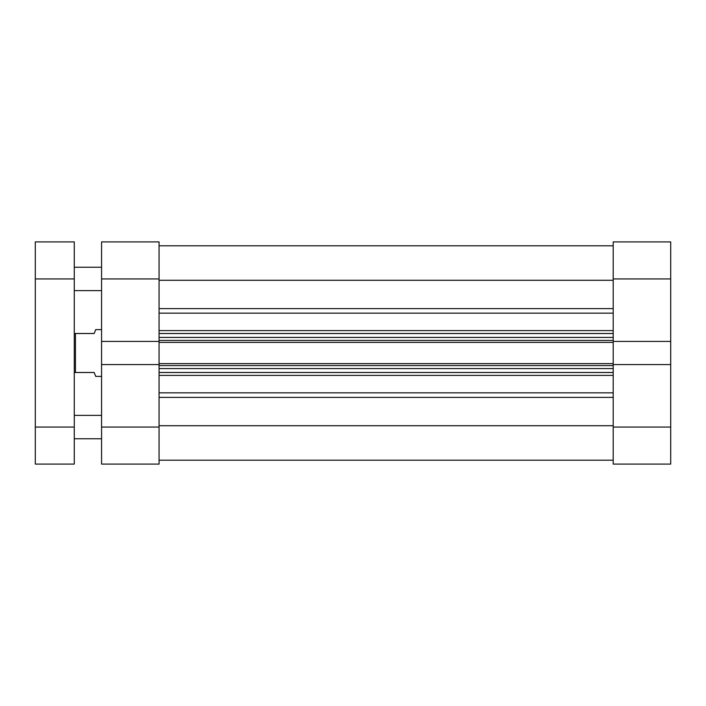 <?xml version="1.0" encoding="UTF-8"?>
<svg xmlns="http://www.w3.org/2000/svg" width="706" height="706" viewBox="0 0 706 706"><rect width="100%" height="100%" fill="white"/><g stroke="black" fill="none" stroke-linecap="round" stroke-linejoin="round"><path stroke-width="1.06" d="M613.205 241.902L613.205 341.422L613.205 278.932L670.7 278.932L670.7 241.902L613.205 241.902L670.7 241.902L670.7 341.422L670.7 278.932L613.205 278.932L613.205 241.902M613.205 364.578L613.205 464.098L670.7 464.098L670.7 341.422L613.205 341.422L670.7 341.422L670.7 427.068L613.205 427.068L613.205 364.578L670.7 364.578L613.205 364.578L613.205 363.625L613.205 364.825M670.7 464.098L613.205 464.098L613.205 427.068L670.7 427.068L670.7 464.098M159.071 341.422L159.071 241.902L101.567 241.902L101.567 464.098L159.071 464.098L159.071 364.578L101.567 364.578L101.567 427.068L159.071 427.068L159.071 364.578L101.567 364.578L101.567 341.422L159.071 341.422L159.071 278.932L101.567 278.932L101.567 341.422L159.071 341.422L159.071 364.825M159.071 464.098L101.567 464.098L101.567 427.068L159.071 427.068L159.071 464.098M101.567 241.902L159.071 241.902L159.071 278.932L101.567 278.932L101.567 241.902M159.071 245.803L613.205 245.803L159.071 245.803M613.205 375.398L159.071 375.398L613.205 375.398M159.071 392.863L613.205 392.863L159.071 392.863M159.071 341.175L159.071 342.375L613.205 342.375L613.205 363.625L159.071 363.625L159.071 342.375L613.205 342.375L613.205 363.625L159.071 363.625L159.071 364.578M613.205 425.718L159.071 425.718L613.205 425.718M159.071 397.39L613.205 397.39L159.071 397.39M613.205 313.137L159.071 313.137L613.205 313.137M159.071 330.602L613.205 330.602L159.071 330.602M159.071 280.282L613.205 280.282L159.071 280.282M613.205 308.61L159.071 308.61L613.205 308.61M159.071 372.494L613.205 372.494L159.071 372.494M613.205 368.594L159.071 368.594L613.205 368.594M159.071 365.576L613.205 365.576L159.071 365.576M159.071 333.506L613.205 333.506L159.071 333.506M159.071 340.424L613.205 340.424L159.071 340.424M613.205 337.406L159.071 337.406L613.205 337.406M95.725 376.386L101.567 376.386L95.725 376.386L95.319 375.389L95.725 376.386M94.163 372.494L95.319 375.389L94.163 372.494L75.454 372.494L94.163 372.494L95.319 375.389M75.454 333.506L75.454 372.494L75.454 333.506L74.28 333.506L94.163 333.506L95.319 330.611L94.163 333.506L75.454 333.506M95.725 329.614L95.319 330.611L95.725 329.614L101.567 329.614L95.725 329.614L94.163 333.506M74.28 372.494L75.454 372.494L74.28 372.494M74.28 438.761L101.567 438.761L74.28 438.761M101.567 415.366L74.28 415.366L101.567 415.366M74.28 290.634L101.567 290.634L74.28 290.634M101.567 267.239L74.28 267.239L101.567 267.239M74.28 464.098L74.28 241.902L35.3 241.902L35.3 464.098L74.28 464.098L35.3 464.098L35.3 427.068L74.28 427.068L74.28 278.932L35.3 278.932L35.3 427.068L74.28 427.068L74.28 464.098M35.3 278.932L74.28 278.932L74.28 241.902L35.3 241.902L35.3 278.932M159.071 460.197L613.205 460.197"/></g></svg>
